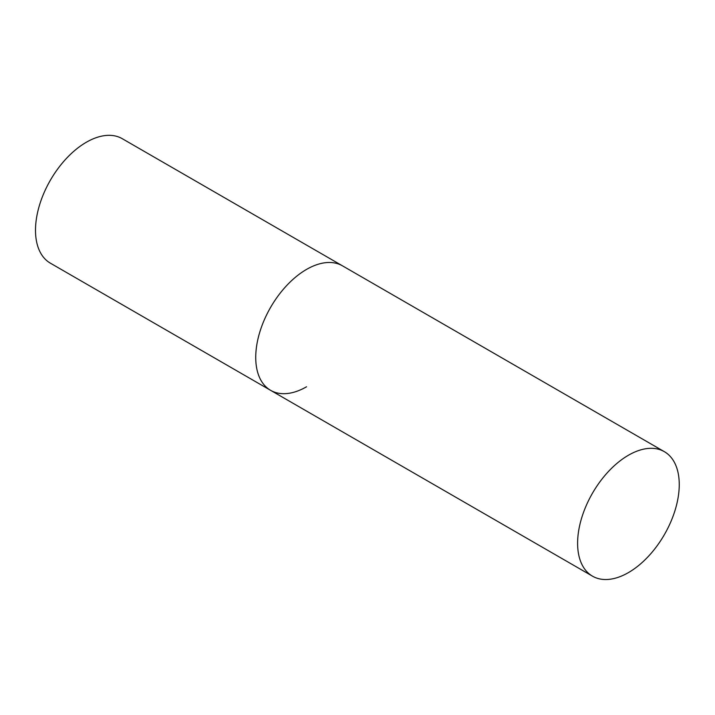 <?xml version="1.0" encoding="UTF-8"?>
<svg xmlns="http://www.w3.org/2000/svg" width="715" height="715" viewBox="0 0 715 715"><rect width="100%" height="100%" fill="white"/><g stroke="black" fill="none" stroke-linecap="round" stroke-linejoin="round"><path stroke-width="1.07" d="M306.556 386.77A71.875 41.497 -60 0 1 270.619 390.336A71.875 41.497 -60 0 1 259.599 332.743A71.875 41.497 -60 0 1 306.556 269.403A71.875 41.497 -60 0 1 342.494 265.846A71.875 41.497 120 0 0 287.108 285.097A71.875 41.497 120 0 0 255.738 357.429A71.875 41.497 120 0 0 270.619 390.336L50.39 263.183A71.875 41.497 -60 0 1 39.37 205.589A71.875 41.497 -60 0 1 86.327 142.258A71.875 41.497 -60 0 1 122.265 138.692L664.36 451.674A71.875 41.497 120 0 0 608.983 470.935A71.875 41.497 120 0 0 577.604 543.257A71.875 41.497 120 0 0 592.494 576.165A71.875 41.497 120 0 0 647.879 556.905A71.875 41.497 120 0 0 679.25 484.573A71.875 41.497 120 0 0 664.36 451.674M270.619 390.336L592.494 576.165"/></g></svg>
